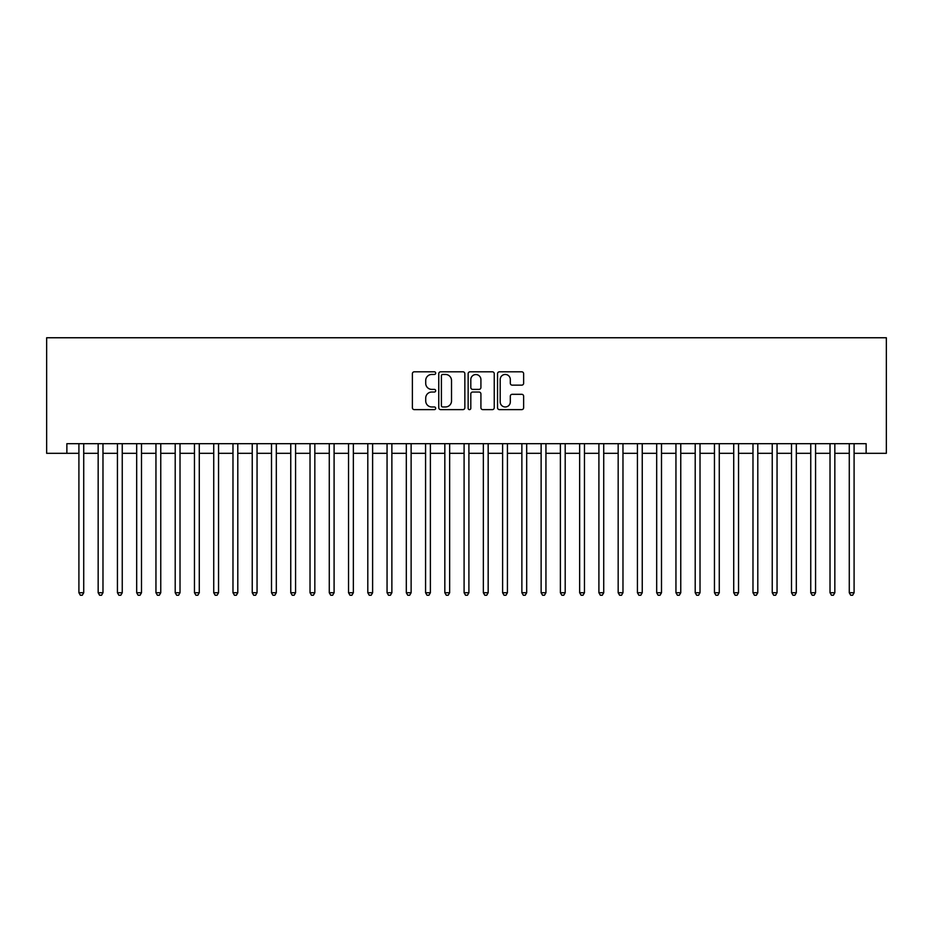 <?xml version="1.0" encoding="UTF-8"?>
<svg xmlns="http://www.w3.org/2000/svg" width="933" height="933" viewBox="0 0 933 933"><rect width="100%" height="100%" fill="white"/><g stroke="black" fill="none" stroke-linecap="round" stroke-linejoin="round"><path stroke-width="1.4" d="M435.688 373.13A1.318 1.318 0 0 0 434.358 371.812L414.275 371.812A1.889 1.889 0 0 0 412.386 373.701L412.386 407.733A1.889 1.889 0 0 0 414.275 409.622L434.358 409.622A1.318 1.318 0 0 0 435.688 408.292A1.318 1.318 0 0 0 434.358 406.975L431.769 406.975A6.053 6.053 0 0 1 425.716 400.922L425.716 398.088A6.053 6.053 0 0 1 431.769 392.035L434.358 392.035A1.318 1.318 0 0 0 435.688 390.717A1.318 1.318 0 0 0 434.358 389.388L431.769 389.388A6.053 6.053 0 0 1 425.716 383.346L425.716 380.512A6.053 6.053 0 0 1 431.769 374.46L434.358 374.46A1.318 1.318 0 0 0 435.688 373.13M521.745 385.142A1.889 1.889 0 0 0 523.635 383.253L523.635 373.701A1.889 1.889 0 0 0 521.745 371.812L499.435 371.812A1.889 1.889 0 0 0 497.546 373.701L497.546 407.733A1.889 1.889 0 0 0 499.435 409.622L521.745 409.622A1.889 1.889 0 0 0 523.635 407.733L523.635 396.198A1.889 1.889 0 0 0 521.745 394.309L512.205 394.309A1.889 1.889 0 0 0 510.316 396.198L510.316 401.913A5.062 5.062 0 0 1 505.254 406.975A5.062 5.062 0 0 1 500.193 401.913L500.193 379.509A5.062 5.062 0 0 1 505.254 374.46A5.062 5.062 0 0 1 510.316 379.509L510.316 383.253A1.889 1.889 0 0 0 512.205 385.142L521.745 385.142M66.873 453.31L66.873 443.676L866.127 443.676L866.127 453.31L886.35 453.31L886.35 337.758L46.65 337.758L46.65 453.31L78.908 453.31M464.844 373.701A1.889 1.889 0 0 0 462.955 371.812L440.644 371.812A1.889 1.889 0 0 0 438.755 373.701L438.755 407.733A1.889 1.889 0 0 0 440.644 409.622L462.955 409.622A1.889 1.889 0 0 0 464.844 407.733L464.844 373.701M470.045 371.812L492.356 371.812A1.889 1.889 0 0 1 494.245 373.701L494.245 407.733A1.889 1.889 0 0 1 492.356 409.622L482.804 409.622A1.889 1.889 0 0 1 480.915 407.733L480.915 393.924A1.889 1.889 0 0 0 479.026 392.035L472.693 392.035A1.889 1.889 0 0 0 470.803 393.924L470.803 408.292A1.318 1.318 0 0 1 469.474 409.622A1.318 1.318 0 0 1 468.156 408.292L468.156 373.701A1.889 1.889 0 0 1 470.045 371.812M83.725 453.31L98.163 453.31M102.98 453.31L117.43 453.31M122.246 453.31L136.685 453.31M141.501 453.31L155.951 453.31M160.756 453.31L175.206 453.31M180.022 453.31L194.461 453.31M199.277 453.31L213.727 453.31M218.544 453.31L232.982 453.31M237.798 453.31L252.237 453.31M257.053 453.31L271.503 453.31M276.32 453.31L290.758 453.31M295.574 453.31L310.024 453.31M314.829 453.31L329.279 453.31M334.096 453.31L348.534 453.31M353.35 453.31L367.8 453.31M372.617 453.31L387.055 453.31M391.872 453.31L406.31 453.31M411.126 453.31L425.576 453.31M430.393 453.31L444.831 453.31M449.648 453.31L464.098 453.31M468.902 453.31L483.352 453.31M488.169 453.31L502.607 453.31M507.424 453.31L521.874 453.31M526.69 453.31L541.128 453.31M545.945 453.31L560.383 453.31M565.2 453.31L579.65 453.31M584.466 453.31L598.904 453.31M603.721 453.31L618.171 453.31M622.976 453.31L637.426 453.31M642.242 453.31L656.68 453.31M661.497 453.31L675.947 453.31M680.763 453.31L695.202 453.31M700.018 453.31L714.456 453.31M719.273 453.31L733.723 453.31M738.539 453.31L752.978 453.31M757.794 453.31L772.244 453.31M777.049 453.31L791.499 453.31M796.315 453.31L810.754 453.31M815.57 453.31L830.02 453.31M834.837 453.31L849.275 453.31M854.092 453.31L866.127 453.31M442.732 374.46A1.318 1.318 0 0 0 441.402 375.777L441.402 405.645A1.318 1.318 0 0 0 442.732 406.975L445.473 406.975A6.053 6.053 0 0 0 451.514 400.922L451.514 380.512A6.053 6.053 0 0 0 445.473 374.46L442.732 374.46M480.915 379.614A5.062 5.062 0 0 0 475.853 374.553A5.062 5.062 0 0 0 470.803 379.614L470.803 387.498A1.889 1.889 0 0 0 472.693 389.388L479.026 389.388A1.889 1.889 0 0 0 480.915 387.498L480.915 379.614M83.725 443.676L83.725 592.747L78.908 592.747L78.908 443.676M83.725 592.747L82.279 595.242L80.355 595.242L78.908 592.747M102.98 443.676L102.98 592.747L98.163 592.747L98.163 443.676M102.98 592.747L101.534 595.242L99.609 595.242L98.163 592.747M122.246 443.676L122.246 592.747L117.43 592.747L117.43 443.676M122.246 592.747L120.8 595.242L118.876 595.242L117.43 592.747M141.501 443.676L141.501 592.747L136.685 592.747L136.685 443.676M141.501 592.747L140.055 595.242L138.131 595.242L136.685 592.747M160.756 443.676L160.756 592.747L155.951 592.747L155.951 443.676M160.756 592.747L159.321 595.242L157.385 595.242L155.951 592.747M180.022 443.676L180.022 592.747L175.206 592.747L175.206 443.676M180.022 592.747L178.576 595.242L176.652 595.242L175.206 592.747M199.277 443.676L199.277 592.747L194.461 592.747L194.461 443.676M199.277 592.747L197.831 595.242L195.907 595.242L194.461 592.747M218.544 443.676L218.544 592.747L213.727 592.747L213.727 443.676M218.544 592.747L217.097 595.242L215.173 595.242L213.727 592.747M237.798 443.676L237.798 592.747L232.982 592.747L232.982 443.676M237.798 592.747L236.352 595.242L234.428 595.242L232.982 592.747M257.053 443.676L257.053 592.747L252.237 592.747L252.237 443.676M257.053 592.747L255.607 595.242L253.683 595.242L252.237 592.747M276.32 443.676L276.32 592.747L271.503 592.747L271.503 443.676M276.32 592.747L274.873 595.242L272.949 595.242L271.503 592.747M295.574 443.676L295.574 592.747L290.758 592.747L290.758 443.676M295.574 592.747L294.128 595.242L292.204 595.242L290.758 592.747M314.829 443.676L314.829 592.747L310.024 592.747L310.024 443.676M314.829 592.747L313.395 595.242L311.459 595.242L310.024 592.747M334.096 443.676L334.096 592.747L329.279 592.747L329.279 443.676M334.096 592.747L332.649 595.242L330.725 595.242L329.279 592.747M353.35 443.676L353.35 592.747L348.534 592.747L348.534 443.676M353.35 592.747L351.904 595.242L349.98 595.242L348.534 592.747M372.617 443.676L372.617 592.747L367.8 592.747L367.8 443.676M372.617 592.747L371.171 595.242L369.246 595.242L367.8 592.747M391.872 443.676L391.872 592.747L387.055 592.747L387.055 443.676M391.872 592.747L390.426 595.242L388.501 595.242L387.055 592.747M411.126 443.676L411.126 592.747L406.31 592.747L406.31 443.676M411.126 592.747L409.68 595.242L407.756 595.242L406.31 592.747M430.393 443.676L430.393 592.747L425.576 592.747L425.576 443.676M430.393 592.747L428.947 595.242L427.022 595.242L425.576 592.747M449.648 443.676L449.648 592.747L444.831 592.747L444.831 443.676M449.648 592.747L448.202 595.242L446.277 595.242L444.831 592.747M468.902 443.676L468.902 592.747L464.098 592.747L464.098 443.676M468.902 592.747L467.468 595.242L465.532 595.242L464.098 592.747M488.169 443.676L488.169 592.747L483.352 592.747L483.352 443.676M488.169 592.747L486.723 595.242L484.798 595.242L483.352 592.747M507.424 443.676L507.424 592.747L502.607 592.747L502.607 443.676M507.424 592.747L505.978 595.242L504.053 595.242L502.607 592.747M526.69 443.676L526.69 592.747L521.874 592.747L521.874 443.676M526.69 592.747L525.244 595.242L523.32 595.242L521.874 592.747M545.945 443.676L545.945 592.747L541.128 592.747L541.128 443.676M545.945 592.747L544.499 595.242L542.574 595.242L541.128 592.747M565.2 443.676L565.2 592.747L560.383 592.747L560.383 443.676M565.2 592.747L563.754 595.242L561.829 595.242L560.383 592.747M584.466 443.676L584.466 592.747L579.65 592.747L579.65 443.676M584.466 592.747L583.02 595.242L581.096 595.242L579.65 592.747M603.721 443.676L603.721 592.747L598.904 592.747L598.904 443.676M603.721 592.747L602.275 595.242L600.351 595.242L598.904 592.747M622.976 443.676L622.976 592.747L618.171 592.747L618.171 443.676M622.976 592.747L621.541 595.242L619.605 595.242L618.171 592.747M642.242 443.676L642.242 592.747L637.426 592.747L637.426 443.676M642.242 592.747L640.796 595.242L638.872 595.242L637.426 592.747M661.497 443.676L661.497 592.747L656.68 592.747L656.68 443.676M661.497 592.747L660.051 595.242L658.127 595.242L656.68 592.747M680.763 443.676L680.763 592.747L675.947 592.747L675.947 443.676M680.763 592.747L679.317 595.242L677.393 595.242L675.947 592.747M700.018 443.676L700.018 592.747L695.202 592.747L695.202 443.676M700.018 592.747L698.572 595.242L696.648 595.242L695.202 592.747M719.273 443.676L719.273 592.747L714.456 592.747L714.456 443.676M719.273 592.747L717.827 595.242L715.903 595.242L714.456 592.747M738.539 443.676L738.539 592.747L733.723 592.747L733.723 443.676M738.539 592.747L737.093 595.242L735.169 595.242L733.723 592.747M757.794 443.676L757.794 592.747L752.978 592.747L752.978 443.676M757.794 592.747L756.348 595.242L754.424 595.242L752.978 592.747M777.049 443.676L777.049 592.747L772.244 592.747L772.244 443.676M777.049 592.747L775.615 595.242L773.679 595.242L772.244 592.747M796.315 443.676L796.315 592.747L791.499 592.747L791.499 443.676M796.315 592.747L794.869 595.242L792.945 595.242L791.499 592.747M815.57 443.676L815.57 592.747L810.754 592.747L810.754 443.676M815.57 592.747L814.124 595.242L812.2 595.242L810.754 592.747M834.837 443.676L834.837 592.747L830.02 592.747L830.02 443.676M834.837 592.747L833.391 595.242L831.466 595.242L830.02 592.747M854.092 443.676L854.092 592.747L849.275 592.747L849.275 443.676M854.092 592.747L852.645 595.242L850.721 595.242L849.275 592.747"/></g></svg>
